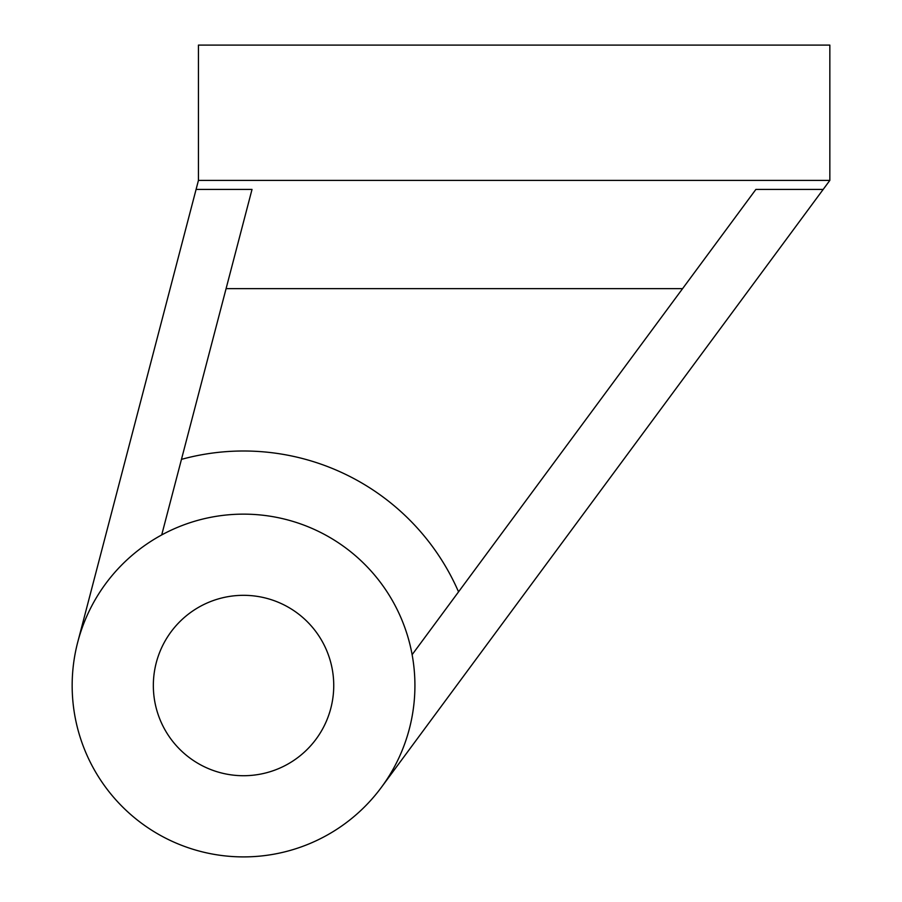 <?xml version="1.0" encoding="UTF-8"?>
<svg xmlns="http://www.w3.org/2000/svg" width="902" height="902" viewBox="0 0 902 902"><rect width="100%" height="100%" fill="white"/><g stroke="black" fill="none" stroke-linecap="round" stroke-linejoin="round"><path stroke-width="1.35" d="M181.46 459.366A234.52 234.52 0 0 1 458.543 591.847M243.54 595.32A90.2 90.2 0 0 0 153.34 685.52A90.2 90.2 0 0 0 243.54 775.72A90.2 90.2 0 0 0 333.74 685.52A90.2 90.2 0 0 0 243.54 595.32M243.54 856.9A171.38 171.38 0 0 0 414.92 685.52A171.38 171.38 0 0 0 243.54 514.14A171.38 171.38 0 0 0 72.16 685.52A171.38 171.38 0 0 0 243.54 856.9M161.706 534.942L252.019 189.42L196.084 189.42L77.73 642.179M196.084 189.42L198.44 180.4L829.84 180.4L381.377 787.367M823.176 189.42L755.887 189.42L412.124 654.683M198.44 180.4L198.44 45.1L829.84 45.1L829.84 180.4M682.577 288.64L226.086 288.64"/></g></svg>
